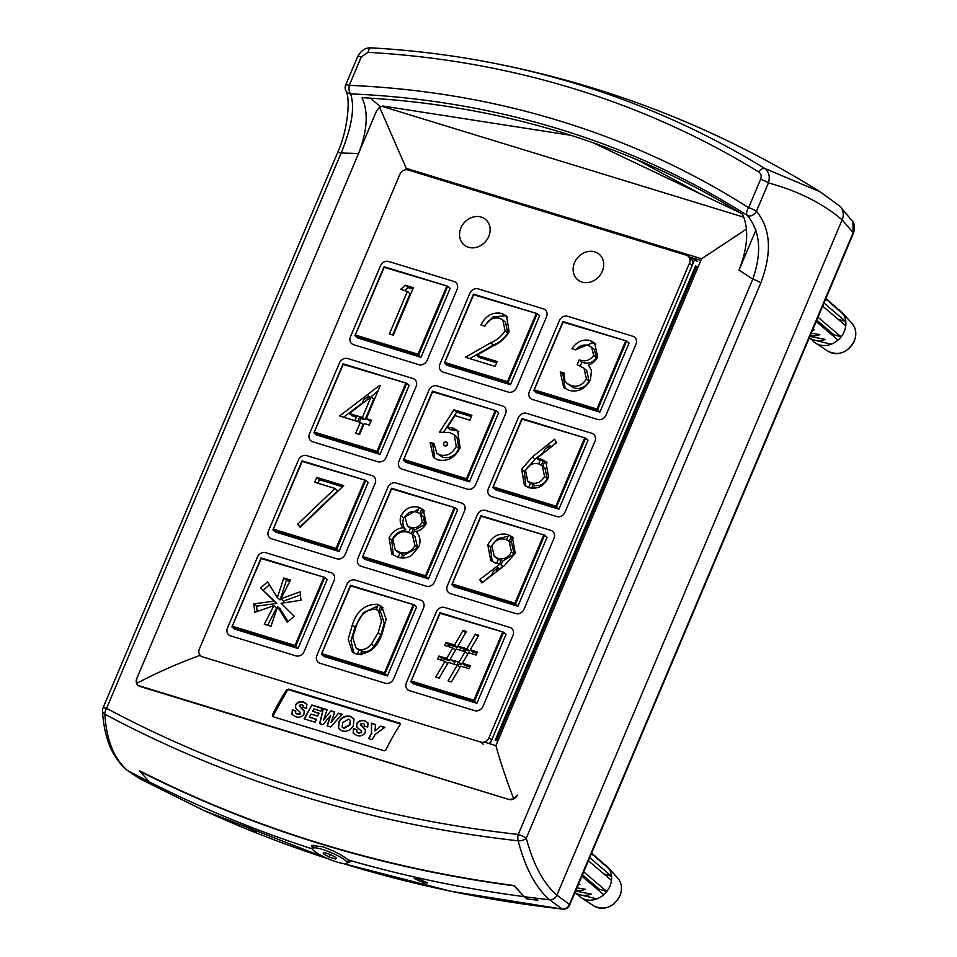 <?xml version="1.0" encoding="UTF-8"?>
<svg xmlns="http://www.w3.org/2000/svg" width="957" height="957" viewBox="0 0 957 957"><rect width="100%" height="100%" fill="white"/><g stroke="black" fill="none" stroke-linecap="round" stroke-linejoin="round"><path stroke-width="1.44" d="M139.315 771.031A1494.475 1276.961 -49.6 0 0 514.112 885.835L524.173 896.673L514.244 885.548A1494.152 1276.686 -49.6 0 1 139.435 770.732L149.364 781.857A1496.281 1278.516 130.4 0 1 127.448 770.457A6.807 5.814 130.4 0 1 126.563 769.847A6.807 5.814 -49.6 0 0 127.448 770.457A1496.281 1278.516 -49.6 0 0 139.878 777L142.605 779.201A1496.198 1278.432 -49.6 0 0 152.091 784.058L149.364 781.857A1496.281 1278.516 -49.6 0 0 312.449 848.979L311.719 845.426L322.557 846.742C333.55 850.617 342.104 855.02 348.24 859.948L349.987 861.91L347.259 862.855M253.533 830.64L244.095 825.532L247.66 826.37L257.038 831.597L253.533 830.64M423.903 882.832L414.142 878.49L418.018 878.562L427.731 883.012L423.903 882.832M140.057 778.914L126.563 769.847C117.101 762.047 110.737 749.116 109.349 744.797C105.509 734.916 103.224 723.659 102.483 711.039A6.807 4.51 -3.5 0 0 104.851 714.197C106.406 739.869 113.943 758.614 127.448 770.457L140.057 778.914L204.104 810.603A1493.793 1276.387 -49.6 0 0 328.73 858.991M343.168 863.537A1493.793 1276.387 -49.6 0 0 562.19 909.018L549.605 899.771A6.807 5.814 -49.6 0 0 556.89 895.142L569.415 904.437A6.807 6.328 120.6 0 1 562.19 909.018A6.807 3.062 -83.6 0 0 562.644 909.15L451.178 891.338L343.073 863.525M535.13 898.073A1496.281 1278.516 -49.6 0 0 549.605 899.771A1496.281 1278.516 130.4 0 1 524.173 896.673L526.9 898.874A1496.198 1278.432 -49.6 0 0 537.846 900.274L535.13 898.073M839.612 206.006A13.601 11.628 130.4 0 1 842.148 219.835C822.709 203.339 798.138 191.029 768.435 182.919A6.807 1.22 -157.1 0 0 760.612 179.306C761.76 176.184 761.162 173.767 758.817 172.057A6.807 3.505 -58.4 0 1 764.476 168.324L820.305 191.89L839.612 206.006L852.89 221.689C854.745 224.357 854.936 228.233 853.441 233.281A6.807 1.22 -157.1 0 0 853.177 232.683L842.148 219.835A13.601 11.628 -49.6 0 0 839.612 206.006A13.601 11.628 -49.6 0 0 838.452 205.145M842.148 219.835L556.89 895.142A6.807 5.814 130.4 0 1 549.605 899.771C535.884 887.964 525.393 868.31 518.108 840.796A6.807 3.888 -14.3 0 0 526.266 838.2C533.408 864.745 543.612 883.73 556.89 895.142L842.148 219.835M142.88 778.543L142.605 779.201M527.642 897.128L526.9 898.874M852.89 221.689L853.177 232.683L569.415 904.437A6.807 1.22 22.9 0 1 569.678 905.035L853.441 233.281M460.927 227.922A16.664 14.235 -49.6 0 0 464.037 244.86A16.664 14.235 -49.6 0 0 488.752 236.439A16.664 14.235 -49.6 0 0 485.654 219.5A16.664 14.235 -49.6 0 0 460.927 227.922A16.664 14.235 -49.6 0 0 464.037 244.86A16.664 14.235 -49.6 0 0 488.752 236.439A16.664 14.235 -49.6 0 0 485.654 219.5A16.664 14.235 -49.6 0 0 460.927 227.922M574.511 262.708A16.664 14.235 -49.6 0 0 577.609 279.659A16.664 14.235 -49.6 0 0 602.336 271.238A16.664 14.235 -49.6 0 0 599.226 254.287A16.664 14.235 -49.6 0 0 574.511 262.708A16.664 14.235 -49.6 0 0 577.609 279.659A16.664 14.235 -49.6 0 0 602.336 271.238A16.664 14.235 -49.6 0 0 599.226 254.287A16.664 14.235 -49.6 0 0 574.511 262.708M399.835 174.401L199.391 648.93A6.807 5.814 -49.6 0 0 200.659 655.844A6.807 5.814 -49.6 0 0 202.465 656.825L480.725 742.07A6.807 5.814 -49.6 0 0 489.015 737.656L689.459 263.127A6.807 5.814 -49.6 0 0 688.191 256.213A6.807 5.814 -49.6 0 0 686.384 255.22L408.125 169.975A6.807 5.814 -49.6 0 0 399.835 174.401M489.015 737.656L491.707 739.94L692.15 265.412L689.459 263.127M304.159 651.442A6.807 5.814 130.4 0 1 295.869 655.868L230.565 635.855A6.807 5.814 130.4 0 1 228.759 634.874A6.807 5.814 130.4 0 1 227.491 627.959L257.433 557.082A6.807 5.814 130.4 0 1 265.711 552.668L331.014 572.669A6.807 5.814 130.4 0 1 332.821 573.65A6.807 5.814 130.4 0 1 334.089 580.576L304.159 651.442L334.089 580.576A6.807 5.814 -49.6 0 0 332.821 573.65A6.807 5.814 -49.6 0 0 331.014 572.669L265.711 552.668A6.807 5.814 -49.6 0 0 257.433 557.082L227.491 627.959A6.807 5.814 -49.6 0 0 228.759 634.874A6.807 5.814 -49.6 0 0 230.565 635.855L295.869 655.868A6.807 5.814 -49.6 0 0 304.159 651.442M393.602 678.836A6.807 5.814 130.4 0 1 385.312 683.262L320.009 663.261A6.807 5.814 130.4 0 1 318.202 662.268A6.807 5.814 130.4 0 1 316.934 655.354L346.865 584.488A6.807 5.814 130.4 0 1 355.155 580.062L420.458 600.063A6.807 5.814 130.4 0 1 422.264 601.056A6.807 5.814 130.4 0 1 423.532 607.97L393.602 678.836L423.532 607.97A6.807 5.814 -49.6 0 0 422.264 601.056A6.807 5.814 -49.6 0 0 420.458 600.063L355.155 580.062A6.807 5.814 -49.6 0 0 346.865 584.488L316.934 655.354A6.807 5.814 -49.6 0 0 318.202 662.268A6.807 5.814 -49.6 0 0 320.009 663.261L385.312 683.262A6.807 5.814 -49.6 0 0 393.602 678.836M483.034 706.242A6.807 5.814 130.4 0 1 474.756 710.668L409.452 690.655A6.807 5.814 130.4 0 1 407.646 689.674A6.807 5.814 130.4 0 1 406.378 682.76L436.308 611.882A6.807 5.814 130.4 0 1 444.598 607.456L509.902 627.469A6.807 5.814 130.4 0 1 511.708 628.45A6.807 5.814 130.4 0 1 512.976 635.364L483.034 706.242L512.976 635.364A6.807 5.814 -49.6 0 0 511.708 628.45A6.807 5.814 -49.6 0 0 509.902 627.469L444.598 607.456A6.807 5.814 -49.6 0 0 436.308 611.882L406.378 682.76A6.807 5.814 -49.6 0 0 407.646 689.674A6.807 5.814 -49.6 0 0 409.452 690.655L474.756 710.668A6.807 5.814 -49.6 0 0 483.034 706.242M345.154 554.378A6.807 5.814 130.4 0 1 336.876 558.804L271.573 538.791A6.807 5.814 130.4 0 1 269.754 537.81A6.807 5.814 130.4 0 1 268.486 530.896L298.428 460.018A6.807 5.814 130.4 0 1 306.707 455.604L372.022 475.605A6.807 5.814 130.4 0 1 373.828 476.598A6.807 5.814 130.4 0 1 375.096 483.512L345.154 554.378L375.096 483.512A6.807 5.814 -49.6 0 0 373.828 476.598A6.807 5.814 -49.6 0 0 372.022 475.605L306.707 455.604A6.807 5.814 -49.6 0 0 298.428 460.018L268.486 530.896A6.807 5.814 -49.6 0 0 269.754 537.81A6.807 5.814 -49.6 0 0 271.573 538.791L336.876 558.804A6.807 5.814 -49.6 0 0 345.154 554.378M434.598 581.784A6.807 5.814 130.4 0 1 426.32 586.198L361.004 566.197A6.807 5.814 130.4 0 1 359.198 565.204A6.807 5.814 130.4 0 1 357.93 558.29L387.872 487.424A6.807 5.814 130.4 0 1 396.15 482.998L461.453 503.011A6.807 5.814 130.4 0 1 463.272 503.992A6.807 5.814 130.4 0 1 464.54 510.906L434.598 581.784L464.54 510.906A6.807 5.814 -49.6 0 0 463.272 503.992A6.807 5.814 -49.6 0 0 461.453 503.011L396.15 482.998A6.807 5.814 -49.6 0 0 387.872 487.424L357.93 558.29A6.807 5.814 -49.6 0 0 359.198 565.204A6.807 5.814 -49.6 0 0 361.004 566.197L426.32 586.198A6.807 5.814 -49.6 0 0 434.598 581.784M524.041 609.178A6.807 5.814 130.4 0 1 515.751 613.604L450.448 593.591A6.807 5.814 130.4 0 1 448.642 592.61A6.807 5.814 130.4 0 1 447.374 585.696L477.316 514.818A6.807 5.814 130.4 0 1 485.594 510.404L550.897 530.405A6.807 5.814 130.4 0 1 552.703 531.386A6.807 5.814 130.4 0 1 553.971 538.312L524.041 609.178L553.971 538.312A6.807 5.814 -49.6 0 0 552.703 531.386A6.807 5.814 -49.6 0 0 550.897 530.405L485.594 510.404A6.807 5.814 -49.6 0 0 477.316 514.818L447.374 585.696A6.807 5.814 -49.6 0 0 448.642 592.61A6.807 5.814 -49.6 0 0 450.448 593.591L515.751 613.604A6.807 5.814 -49.6 0 0 524.041 609.178M386.161 457.314A6.807 5.814 130.4 0 1 377.871 461.741L312.568 441.739A6.807 5.814 130.4 0 1 310.762 440.746A6.807 5.814 130.4 0 1 309.494 433.832L339.424 362.966A6.807 5.814 130.4 0 1 347.714 358.54L413.017 378.541A6.807 5.814 130.4 0 1 414.824 379.534A6.807 5.814 130.4 0 1 416.092 386.449L386.161 457.314L416.092 386.449A6.807 5.814 -49.6 0 0 414.824 379.534A6.807 5.814 -49.6 0 0 413.017 378.541L347.714 358.54A6.807 5.814 -49.6 0 0 339.424 362.966L309.494 433.832A6.807 5.814 -49.6 0 0 310.762 440.746A6.807 5.814 -49.6 0 0 312.568 441.739L377.871 461.741A6.807 5.814 -49.6 0 0 386.161 457.314M475.593 484.721A6.807 5.814 130.4 0 1 467.315 489.135L402.012 469.133A6.807 5.814 130.4 0 1 400.205 468.152A6.807 5.814 130.4 0 1 398.937 461.226L428.868 390.36A6.807 5.814 130.4 0 1 437.158 385.934L502.461 405.947A6.807 5.814 130.4 0 1 504.267 406.928A6.807 5.814 130.4 0 1 505.535 413.843L475.593 484.721L505.535 413.843A6.807 5.814 -49.6 0 0 504.267 406.928A6.807 5.814 -49.6 0 0 502.461 405.947L437.158 385.934A6.807 5.814 -49.6 0 0 428.868 390.36L398.937 461.226A6.807 5.814 -49.6 0 0 400.205 468.152A6.807 5.814 -49.6 0 0 402.012 469.133L467.315 489.135A6.807 5.814 -49.6 0 0 475.593 484.721M565.037 512.115A6.807 5.814 130.4 0 1 556.759 516.541L491.455 496.527A6.807 5.814 130.4 0 1 489.637 495.547A6.807 5.814 130.4 0 1 488.381 488.632L518.311 417.754A6.807 5.814 130.4 0 1 526.589 413.34L591.904 433.342A6.807 5.814 130.4 0 1 593.711 434.334A6.807 5.814 130.4 0 1 594.979 441.249L565.037 512.115L594.979 441.249A6.807 5.814 -49.6 0 0 593.711 434.334A6.807 5.814 -49.6 0 0 591.904 433.342L526.589 413.34A6.807 5.814 -49.6 0 0 518.311 417.754L488.381 488.632A6.807 5.814 -49.6 0 0 489.637 495.547A6.807 5.814 -49.6 0 0 491.455 496.527L556.759 516.541A6.807 5.814 -49.6 0 0 565.037 512.115M427.157 360.251A6.807 5.814 130.4 0 1 418.879 364.677L353.564 344.676A6.807 5.814 130.4 0 1 351.757 343.683A6.807 5.814 130.4 0 1 350.489 336.768L380.431 265.902A6.807 5.814 130.4 0 1 388.709 261.476L454.013 281.478A6.807 5.814 130.4 0 1 455.831 282.471A6.807 5.814 130.4 0 1 457.099 289.385L427.157 360.251L457.099 289.385A6.807 5.814 -49.6 0 0 455.831 282.471A6.807 5.814 -49.6 0 0 454.013 281.478L388.709 261.476A6.807 5.814 -49.6 0 0 380.431 265.902L350.489 336.768A6.807 5.814 -49.6 0 0 351.757 343.683A6.807 5.814 -49.6 0 0 353.564 344.676L418.879 364.677A6.807 5.814 -49.6 0 0 427.157 360.251M516.601 387.657A6.807 5.814 130.4 0 1 508.311 392.083L443.007 372.07A6.807 5.814 130.4 0 1 441.201 371.089A6.807 5.814 130.4 0 1 439.933 364.174L469.875 293.297A6.807 5.814 130.4 0 1 478.153 288.87L543.456 308.884A6.807 5.814 130.4 0 1 545.263 309.865A6.807 5.814 130.4 0 1 546.531 316.779L516.601 387.657L546.531 316.779A6.807 5.814 -49.6 0 0 545.263 309.865A6.807 5.814 -49.6 0 0 543.456 308.884L478.153 288.87A6.807 5.814 -49.6 0 0 469.875 293.297L439.933 364.174A6.807 5.814 -49.6 0 0 441.201 371.089A6.807 5.814 -49.6 0 0 443.007 372.07L508.311 392.083A6.807 5.814 -49.6 0 0 516.601 387.657M606.044 415.051A6.807 5.814 130.4 0 1 597.754 419.477L532.451 399.476A6.807 5.814 130.4 0 1 530.645 398.483A6.807 5.814 130.4 0 1 529.377 391.569L559.319 320.703A6.807 5.814 130.4 0 1 567.597 316.277L632.9 336.278A6.807 5.814 130.4 0 1 634.706 337.271A6.807 5.814 130.4 0 1 635.974 344.185L606.044 415.051L635.974 344.185A6.807 5.814 -49.6 0 0 634.706 337.271A6.807 5.814 -49.6 0 0 632.9 336.278L567.597 316.277A6.807 5.814 -49.6 0 0 559.319 320.703L529.377 391.569A6.807 5.814 -49.6 0 0 530.645 398.483A6.807 5.814 -49.6 0 0 532.451 399.476L597.754 419.477A6.807 5.814 -49.6 0 0 606.044 415.051M491.707 739.94A6.807 5.814 130.4 0 1 488.764 743.445M688.191 256.213L690.882 258.498A6.807 5.814 130.4 0 1 692.15 265.412M360.478 724.066L365.347 729.557L365.131 732.883C362.763 735.801 359.892 736.615 356.518 735.335L353.157 733.11L353.48 728.564L356.937 729.629L356.77 731.722L358.373 732.775L361.483 732.177L361.327 731.004L356.734 726.973L356.805 723.384C358.959 720.573 361.638 719.7 364.82 720.788L367.967 722.942L367.739 727.105L364.282 726.04L364.378 724.246L363.086 723.384L360.478 724.066L360.705 725.334M356.877 731.878L358.588 733.122L361.698 732.524L361.327 731.004M323.047 724.664L319.59 723.6L323.346 708.503L327.115 709.651L323.55 720.095L330.907 710.812L334.759 711.996L331.074 722.403L338.539 713.156L342.283 714.305L330.512 726.949L327.043 725.885L330.632 715.298L323.047 724.664M299.326 705.333L304.182 710.824L303.979 714.149C301.599 717.068 298.728 717.882 295.366 716.602L291.993 714.377L292.328 709.831L295.785 710.895L295.617 712.989L297.22 714.042L300.331 713.443L300.163 712.271L295.581 708.24L295.653 704.651C297.806 701.828 300.474 700.967 303.668 702.055L306.814 704.208L306.575 708.359L303.118 707.307L303.213 705.5L301.934 704.651L299.326 705.333L299.553 706.601M295.725 713.144L297.436 714.389L300.534 713.79L300.163 712.271M272.757 716.626A1.364 1.089 149.4 0 1 272.912 716.123L287.208 690.607A1.364 1.089 149.4 0 1 288.966 689.841L400.265 723.935A1.364 1.089 149.4 0 1 400.469 724.018M315.032 722.2L304.111 718.863L311.886 704.986L322.581 708.264L320.978 711.111L313.932 708.946L312.64 711.266L319.076 713.24L317.485 716.075L311.037 714.101L309.35 717.128L316.623 719.365L315.032 722.2M342.116 730.921L338.479 728.361L339.125 721.458C341.805 716.96 345.525 715.25 350.286 716.338L353.958 718.934L353.324 725.813C350.621 730.311 346.889 732.009 342.116 730.921M372.189 739.713L368.553 738.601L371.472 733.373L371.4 723.217L375.479 724.473L375.012 730.885L380.802 726.1L384.87 727.344L375.12 734.486L372.189 739.713M400.289 724.557L399.835 723.193L288.524 689.1L286.705 689.758A124.996 60.901 107 0 0 272.326 715.142L272.889 716.685L384.2 750.778L385.91 749.929A124.996 60.901 -73 0 1 400.289 724.557L400.265 723.935M272.912 716.123L272.326 715.142L272.889 716.685M200.599 655.174C178.672 663.069 157.355 672.472 136.612 683.394L136.779 678.513A6.807 5.814 -49.6 0 0 138.047 685.427L508.98 799.49L139.854 686.42A6.807 5.814 -49.6 0 1 138.047 685.427M513.765 798.928L517.259 795.076A6.807 5.814 -49.6 0 1 508.98 799.49L513.765 798.928C506.169 779.189 500.212 761.425 495.893 745.635L484.182 742.046M755.97 229.979L739.007 270.125C747.896 247.325 749.056 228.699 742.5 214.236A1019.085 870.774 -49.6 0 0 362.021 97.686C368.577 112.136 367.404 130.774 358.528 153.575L136.779 678.513L376.591 110.809L379.606 107.244L406.247 168.324L701.553 258.785L746.532 229.046M701.553 258.785L495.893 745.635M696.768 266.19L496.312 740.718M695.081 267.135L696.217 267.493M688.908 256.823L700.835 260.471M405.624 169.796L406.247 168.324L408.232 170.011M570.791 135.296L384.116 106.203A6.807 5.814 -49.6 0 0 381.843 106.299L379.606 107.244M740.287 212.861L592.802 142.665M292.112 714.544L292.328 709.831M292.531 710.19L295.665 711.147M300.534 713.79L300.378 712.63L300.534 713.79M295.689 708.419L295.653 704.651M295.857 705.01C298.01 702.187 300.689 701.325 303.871 702.402L303.668 702.055M303.871 702.402L306.91 704.388M303.429 707.402L303.309 705.68M299.529 705.692L301.407 708.312M301.742 708.754L304.398 711.171M304.458 718.97L311.886 704.986M312.09 705.345L322.437 708.515M318.944 713.479L312.64 711.266M316.492 719.604L309.35 717.128M319.865 723.683L323.346 708.503M323.562 708.85L327.031 709.915M330.907 710.812L323.55 720.095M331.122 711.171L334.663 712.259M338.539 713.156L331.074 722.403M338.754 713.503L342.068 714.52M327.342 725.98L330.632 715.298M338.587 728.528L339.125 721.458M339.328 721.817C342.008 717.319 345.728 715.609 350.489 716.685L350.286 716.338M350.489 716.685L354.054 719.114M342.199 727.105L343.922 728.433L349.891 725.047L350.441 720.525M348.695 719.186L342.762 722.571L342.092 726.925L343.719 728.074L349.676 724.688L350.346 720.346L348.695 719.186M353.265 733.277L353.48 728.564M353.695 728.923L356.817 729.88M361.698 732.524L361.531 731.363L361.698 732.524M356.841 727.153L356.805 723.384M357.021 723.743C359.174 720.92 361.842 720.059 365.036 721.147L364.82 720.788M365.036 721.147L368.062 723.121M364.593 726.136L364.461 724.413M360.681 724.425L362.571 727.045M362.894 727.487L365.55 729.904M368.9 738.708L371.472 733.373M371.687 733.72L371.4 723.217M371.615 723.576L375.467 724.748M380.802 726.1L375.012 730.885M381.006 726.447L384.594 727.547M383.015 607.791L382.13 607.3L380.085 612.121M382.13 607.3L380.79 606.152L378.733 610.997M376.209 609.394L377.991 605.171L380.79 606.152M377.56 604.274L381.795 606.559L386.138 619.311L382.106 633.857C377.489 647.71 368.947 654.468 356.494 654.157L352.308 651.884L348.192 639.168L352.403 624.754C356.794 610.889 365.191 604.058 377.56 604.274L378.912 605.41M377.62 606.044L363.445 612.659L355.095 627.05L350.98 640.532L353.815 652.973M358.911 650.353L355.92 647.817L358.684 649.324C363.6 650.305 367.871 648.547 371.495 644.061L378.194 632.637L381.544 620.949L378.338 610.638L375.634 609.178C365.993 609.465 359.557 615.052 356.327 625.938L352.714 637.541L355.92 647.817M378.338 610.638L381.03 612.923L384.236 623.246L380.886 634.922L374.187 646.346C371.208 650.114 367.56 651.992 363.253 651.98L362.153 654.6M384.463 672.831L413.101 605.039L414.19 604.836L385.037 673.848L321.432 654.373L323.849 656.43L387.453 675.917L416.618 606.894L414.19 604.836L350.633 585.911L321.432 654.373L321.995 653.703L384.463 672.831L387.453 675.917M414.01 604.776L350.633 585.911M355.095 627.05L352.403 624.754M360.263 654.732L361.913 650.832L363.253 651.98M357.212 654.361L359.019 650.078L360.023 650.473L358.684 649.324M361.913 650.832L360.023 650.473M380.886 634.922L378.194 632.637M374.187 646.346L371.495 644.061M389.403 333.993L407.383 291.406L400.66 289.349L405.29 285.27L413.364 287.746L393.327 335.201L389.403 333.993M407.383 291.406L410.075 293.703L392.633 334.986M412.814 289.05L407.969 287.567L404.584 290.557M418.018 354.246L446.656 286.454L447.756 286.251L418.592 355.262L354.999 335.787L357.416 337.845L421.02 357.332L450.173 288.308L447.756 286.251L384.188 267.326L354.999 335.787L355.549 335.117L418.018 354.246L421.02 357.332M447.577 286.191L384.188 267.326M407.969 287.567L405.29 285.27M490.642 342.833C496.743 340.309 501.552 336.302 505.057 330.823L502.88 320.021L499.626 318.298C493.25 316.946 488.333 319.566 484.876 326.146L480.94 324.937C485.737 315.523 492.723 311.707 501.887 313.489L506.528 315.942L509.136 331.636C505.404 338.156 500.056 342.917 493.094 345.955L476.801 355.274L497.15 361.507L495.104 366.375L465.389 357.272L490.642 342.833L493.334 345.118L469.743 358.612M502.88 320.021L505.571 322.318L507.748 333.108C504.243 338.599 499.434 342.606 493.334 345.118M496.611 362.811L479.493 357.571L476.801 355.274M507.724 317.174L504.578 315.786L493.058 316.946L484.254 325.954M507.461 381.652L536.099 313.86L537.188 313.645L508.035 382.668L444.431 363.182L446.859 365.251L510.464 384.726L539.616 315.702L537.188 313.645L473.631 294.72L444.431 363.182L444.993 362.512L507.461 381.652L510.464 384.726M537.021 313.585L473.631 294.72M507.748 333.108L505.057 330.823M504.578 315.786L501.887 313.489M579.236 359.856C584.954 362.045 589.775 360.598 593.735 355.526L591.617 347.247L588.077 345.393C583.495 344.221 579.416 345.728 575.851 349.891L571.927 348.683C576.76 341.625 582.813 338.898 590.086 340.513L594.572 342.941L597.647 356.746C595.768 360.945 592.694 363.684 588.423 364.952L591.45 370.443L590.493 379.678C585.349 388.997 578.16 392.549 568.901 390.36L563.709 387.597L560.228 371.902L564.152 373.098L564.809 380.707L566.831 383.29L571.03 385.515C577.442 387.394 582.562 385.181 586.402 378.888L584.033 368.242L577.179 364.725L579.236 359.856L581.928 362.153L580.301 366.005M591.617 347.247L594.309 349.532L596.426 357.822C592.467 362.894 587.634 364.33 581.928 362.153M584.033 368.242L586.713 370.526L589.093 381.173C585.253 387.477 580.133 389.678 573.71 387.8L566.831 383.29M563.984 374.522L562.919 374.187L565.18 388.686M595.828 344.173L592.778 342.797L575.48 349.772M596.905 409.046L625.543 341.254L626.632 341.039L597.479 410.063L533.874 390.588L536.303 392.645L599.895 412.132L629.06 343.108L626.632 341.039L563.075 322.126L533.874 390.588L534.437 389.906L596.905 409.046L599.895 412.132M626.452 340.991L563.075 322.126M596.426 357.822L593.735 355.526M589.093 381.173L586.402 378.888M573.71 387.8L571.03 385.515M562.919 374.187L560.228 371.902M592.778 342.797L590.086 340.513M355.693 433.294L360.31 422.336L339.568 415.984L379.379 385.575L380.168 385.827L366.292 418.676L371.34 420.219L369.282 425.087L364.234 423.544L359.617 434.49L355.693 433.294M377.991 390.982L369.498 398.076M365.06 419.764L362.368 417.479L371.077 396.868L373.768 399.153L365.06 419.764L360.873 418.484L359.365 422.049M360.31 422.336L363.002 424.633L358.923 434.287M370.79 421.523L366.292 418.676M362.428 402.873L343.635 417.228M377.022 451.309L405.66 383.518L406.749 383.302L377.596 452.326L313.992 432.851L316.408 434.909L380.013 454.396L409.177 385.372L406.749 383.302L343.192 364.39L313.992 432.851L314.554 432.169L377.022 451.309L380.013 454.396M406.569 383.255L343.192 364.39M380.037 386.15L379.379 385.575M369.869 397.191L368.517 396.042L366.794 400.134M362.057 403.758L363.792 399.655L368.517 396.042M359.796 416.69L357.751 421.558M354.903 420.685L356.961 415.817M356.411 417.12L352.02 415.769L349.329 413.484L362.368 417.479M371.077 396.868L349.329 413.484M447.182 444.419A1.998 1.699 -49.6 0 0 446.429 442.146A2.022 2.022 0 0 0 443.928 445.077A1.998 1.699 -49.6 0 0 447.182 444.419M444.371 445.531A1.998 1.699 -49.6 0 0 447.457 444.646A1.998 1.699 -49.6 0 0 446.943 442.505M450.113 432.672L439.454 432.157L453.965 409.799L471.897 415.302L469.839 420.171L454.97 415.613L447.338 427.372L452.888 428.03L457.602 430.53L460.09 447.768C455.03 457.913 447.589 461.932 437.78 459.815L433.377 457.482L430.088 442.337L434.011 443.546L436.775 453.235L440.053 455.018C447.134 456.441 452.529 453.558 456.238 446.381L454.228 434.801L450.113 432.672M471.346 416.594L456.656 412.096L443.797 431.906M454.228 434.801L456.92 437.098L458.929 448.677C455.221 455.855 449.826 458.726 442.744 457.302L436.775 453.235M433.76 444.933L432.779 444.634L434.813 458.511M458.834 431.774L455.568 430.315L450.029 429.657L447.338 427.372M466.466 478.715L495.092 410.924L496.193 410.709L467.04 479.732L403.435 460.245L405.852 462.303L469.456 481.79L498.609 412.766L496.193 410.709L432.624 391.784L403.435 460.245L403.998 459.575L466.466 478.715L469.456 481.79M496.013 410.649L432.624 391.784M456.656 412.096L453.965 409.799M458.929 448.677L456.238 446.381M442.744 457.302L440.053 455.018M432.779 444.634L430.088 442.337M455.568 430.315L452.888 428.03M443.857 443.39A1.998 1.699 -49.6 0 0 443.928 445.077M547.093 462.853L544.629 461.729L542.727 466.238M544.629 461.729L543.289 460.592L541.351 465.162M528.647 487.639L530.513 483.249L532.415 484.039L531.063 482.89C536.817 484.266 541.327 482.101 544.569 476.407L542.248 465.82L538.695 463.93L540.394 459.85L542.918 460.461L541.566 459.312L545.825 461.573L548.6 477.352C544.055 486.096 537.451 489.541 528.802 487.699L524.448 485.343L521.661 469.193L532.367 456.908L554.57 439.251L556.507 442.756L536.853 458.379L541.566 459.312M532.415 484.039L533.288 484.266L531.602 488.249M542.248 465.82L544.94 468.117L547.26 478.691C544.318 484.039 540.107 486.276 534.628 485.414L533.408 488.309M530.441 483.417L527.726 481.108L531.063 482.89M540.023 460.736L536.853 458.379M543.504 452.482L535.059 459.193L524.352 471.478L525.883 486.395M556.268 442.325L550.706 447.362M555.897 506.109L584.536 438.318L585.636 438.103L556.484 507.126L492.879 487.639L495.295 489.709L558.9 509.196L588.053 440.172L585.636 438.103L522.067 419.178L492.879 487.639L493.441 486.969L555.897 506.109L558.9 509.196M585.457 438.055L522.067 419.178M524.352 471.478L521.661 469.193M551.088 446.44L549.749 445.304L547.954 449.551M543.121 453.403L544.916 449.144L549.749 445.304M533.288 484.266L534.628 485.414M547.26 478.691L544.569 476.407M538.695 463.93C532.989 462.554 528.599 464.767 525.513 470.569L527.726 481.108M297.627 524.209L335.01 488.477L314.733 482.268L316.791 477.399L343.707 485.654L300.163 527.271L297.627 524.209L300.606 526.852M335.01 488.477L337.689 490.774L300.307 526.506M342.534 486.766L319.482 479.696L317.975 483.261M336.015 548.373L364.653 480.581L365.753 480.366L336.601 549.39L272.996 529.903L275.413 531.972L339.017 551.459L368.17 482.436L365.753 480.366L302.185 461.441L272.996 529.903L273.546 529.233L336.015 548.373L339.017 551.459M365.574 480.318L302.185 461.441M319.482 479.696L316.791 477.399M401.043 515.596C405.481 508.215 411.462 505.463 418.999 507.342L423.221 509.614L426.212 523.455C424.023 527.941 420.554 530.621 415.817 531.47C419.967 535.513 421.008 540.585 418.939 546.674L411.474 555.491C406.833 558.17 402.227 558.721 397.669 557.141L391.832 554.115L389.056 537.966C392.083 531.972 396.796 528.515 403.184 527.606C400.11 524.34 399.404 520.333 401.043 515.596L403.734 517.881C402.096 522.63 402.801 526.637 405.876 529.903C399.476 530.812 394.774 534.269 391.748 540.262L393.315 555.204M424.489 510.871L423.114 510.165L421.2 514.675M425.052 524.376L422.36 522.091L420.494 514.076L423.185 516.361L425.052 524.376L414.716 530.034L412.742 534.712M417.671 547.859L414.979 545.562L412.276 534.305L414.967 536.602L417.671 547.859L404.165 555.012L402.909 558.003M418.544 509.052L403.734 517.881M425.458 575.767L454.097 507.988L455.197 507.772L426.032 576.796L362.44 557.309L364.856 559.367L428.461 578.853L457.613 509.83L455.197 507.772L391.628 488.848L362.44 557.309L362.99 556.639L425.458 575.767L428.461 578.853M455.018 507.712L391.628 488.848M423.114 510.165L421.762 509.016L419.836 513.574M417.18 512.294L418.927 508.131L420.35 508.49L418.999 507.342M420.35 508.49L421.762 509.016M405.876 529.903L403.184 527.606M391.748 540.262L389.056 537.966M413.843 527.785L411.366 533.623M403.22 552.919L401.127 557.883M398.172 557.285L400.146 552.62M408.699 532.367L410.709 527.606M410.409 528.312L407.359 525.74L410.457 527.403C415.41 528.659 419.381 526.888 422.36 522.091M420.494 514.076L416.726 512.139C411.881 510.655 407.957 512.234 404.943 516.864L407.359 525.74M413.065 529.616L410.457 527.403M399.775 553.469L395.229 549.916L399.763 552.297C406.151 554.127 411.223 551.89 414.979 545.562M412.276 534.305L408.495 532.295C401.964 530.585 396.772 532.929 392.92 539.305L395.229 549.916M402.454 554.582L399.763 552.297M507.868 534.568L512.33 536.973L515.261 553.302L504.339 565.695L481.85 582.933L479.708 579.607L500.009 564.044L495.259 562.991L490.762 560.611L487.807 544.832C492.472 536.087 499.159 532.654 507.868 534.568L511.217 536.506L509.196 541.303M500.009 564.044L502.7 566.341L498.992 569.786M513.598 538.217L512.569 537.655L510.536 542.452M514.148 554.103L511.457 551.806L509.112 541.231L511.792 543.516L514.148 554.103L502.676 561.077L501.049 564.917M508.083 536.327L497.772 538.612L490.498 547.129L492.161 561.615M491.922 574.595L482.663 582.311M514.902 603.173L543.54 535.382L544.629 535.166L515.476 604.19L451.871 584.703L454.3 586.773L517.904 606.248L547.057 537.236L544.629 535.166L481.072 516.242L451.871 584.703L452.434 584.033L514.902 603.173L517.904 606.248M544.461 535.119L481.072 516.242M512.569 537.655L511.217 536.506M506.648 539.748L508.43 535.513L509.208 535.705M490.498 547.129L487.807 544.832M499.363 568.889L498.023 567.74L496.288 571.855M482.4 581.904L479.708 579.607M491.539 575.492L493.286 571.377L498.023 567.74M501.779 558.864L499.614 563.972M496.659 563.374L498.585 558.816M498.274 559.57L494.267 556.328L498.047 558.35C503.813 559.833 508.287 557.644 511.457 551.806M500.738 560.646L498.047 558.35M509.112 541.231L505.607 539.365C499.769 537.918 495.176 540.059 491.826 545.801L494.267 556.328M476.072 655.055L468.523 652.746L462.387 663.237L470.318 665.665L469.038 668.704L460.676 666.144L451.477 681.874L448.079 680.834L457.29 665.103L448.343 662.364L439.143 678.094L435.746 677.066L444.957 661.335L437.648 659.086L438.928 656.047L446.668 658.416L452.805 647.937L444.682 645.437L445.962 642.398L454.515 645.018L463.032 630.448L466.418 631.488L457.889 646.059L466.849 648.798L475.366 634.228L478.751 635.269L470.222 649.827L477.352 652.016L476.072 655.055M470.258 649.851L469.528 651.083L465.21 649.767L464.468 651.502M469.779 666.969L465.078 665.522L462.387 663.237L461.681 664.493L459.3 663.751L458.343 666M476.801 653.32L472.914 652.124L470.222 649.827M460.748 648.391L457.889 646.059M457.925 646.083L457.195 647.315L448.654 644.695L447.912 646.43M450.077 659.481L449.347 660.713L441.62 658.344L440.878 660.079M473.906 700.237L502.533 632.445L503.633 632.23L474.481 701.254L410.876 681.767L413.292 683.836L476.897 703.311L506.05 634.288L503.633 632.23L440.064 613.305L410.876 681.767L411.438 681.097L473.906 700.237L476.897 703.311M503.454 632.17L440.064 613.305M478.033 636.501L475.366 634.228M469.528 651.083L466.849 648.798M465.21 649.767L463.858 648.619L462.853 651.011M460.018 650.138L461.023 647.745L463.858 648.619M465.7 632.721L463.032 630.448M457.195 647.315L454.515 645.018M448.654 644.695L445.962 642.398M455.46 650.198L452.805 647.937M449.347 660.713L446.668 658.416M441.62 658.344L438.928 656.047M447.625 663.608L444.957 661.335M459.958 667.376L457.29 665.103M458.224 661.957L456.944 664.995M454.097 664.134L455.388 661.084M454.838 662.388L450.053 659.457L459.001 662.196L465.138 651.705L456.19 648.966L450.053 659.457M467.794 653.978L465.138 651.705M461.681 664.493L459.001 662.196M260.627 587.885L267.625 581.868L277.339 597.599L283.798 578.004L290.521 580.062L280.915 598.783L300.115 591.821L300.988 600.254L281.107 603.281L294.23 616.26L287.232 622.313L277.566 606.714L270.998 626.297L264.264 624.239L273.953 605.602L254.741 612.36L253.868 603.891L274.037 601.116L260.627 587.885L276.717 603.412L256.548 606.188L257.11 611.535M269.479 584.871L263.319 590.182M273.953 605.602L276.645 607.898L267.613 625.256M277.566 606.714L280.257 608.999L288.057 621.607M300.438 594.967L283.607 601.068L280.915 598.783M289.875 581.33L286.49 580.289L280.03 599.895L277.339 597.599M295.019 645.437L323.657 577.645L324.746 577.43L295.593 646.453L231.989 626.967L234.417 629.036L298.01 648.511L327.174 579.499L324.746 577.43L261.189 558.505L231.989 626.967L232.551 626.297L295.019 645.437L298.01 648.511M324.567 577.382L261.189 558.505M276.717 603.412L274.037 601.116M256.548 606.188L253.868 603.891M286.49 580.289L283.798 578.004M490.056 743.84L694.746 259.251L690.093 257.828M495.176 740.359L695.631 265.843M694.746 259.251L697.438 261.548M700.249 193.804L637.625 159.998M569.571 134.901L565.479 134.459M380.491 106.765L370.395 98.152M758.817 172.057A1062.605 907.954 -49.6 0 0 368.038 52.348L361.232 56.965A6.807 1.22 -157.1 0 0 357.655 56.607L357.655 56.607C361.076 50.446 365.55 47.527 371.113 47.85A6.807 2.967 -86.8 0 1 371.28 47.874A1069.184 913.576 130.4 0 1 484.996 61.523A1069.184 913.576 130.4 0 1 764.476 168.324C768.949 171.65 770.265 176.519 768.435 182.919L756.437 211.294C770.768 228.687 772.227 252.552 760.827 282.925L526.266 838.2A6.807 1.22 22.9 0 0 518.239 834.444A6.807 3.062 96.4 0 0 518.108 840.796A1467.739 1254.125 130.4 0 1 104.851 714.197A6.807 3.469 118.1 0 1 106.586 708.336A1462.057 1249.268 -49.6 0 0 518.239 834.444L752.8 279.157C762.083 252.277 760.253 231.032 747.297 215.421A6.807 3.505 -57.5 0 1 748.625 207.693L760.612 179.306M820.305 191.89L820.316 191.902C716.96 127.496 605.195 84.037 484.996 61.523C447.661 54.549 409.692 49.991 371.113 47.85A6.807 2.967 -86.8 0 0 368.038 52.348M361.232 56.965L349.245 85.352A6.807 1.22 -157.1 0 0 345.668 84.994A6.807 6.807 0 0 0 345.932 90.843A6.807 6.137 151.9 0 0 350.561 93.882A6.807 2.943 -87.6 0 1 349.245 85.352A1026.885 877.437 130.4 0 1 748.625 207.693A6.807 1.22 -157.1 0 1 756.437 211.294A6.807 4.988 133.7 0 1 747.297 215.421A1020.102 871.636 -49.6 0 0 350.561 93.882C355.059 106.981 351.925 126.707 341.147 153.048A6.807 1.22 -157.1 0 0 337.57 152.701C348.252 129.386 350.453 97.327 345.932 90.843L345.932 90.843A6.807 6.137 151.9 0 1 345.872 85.532M739.007 270.125A972.587 831.035 -49.6 0 1 752.8 279.157A6.807 1.22 22.9 0 1 760.827 282.925M833.547 305.068A20.408 17.429 130.4 0 1 834.743 306.001A20.408 17.429 130.4 0 1 837.985 309.865L829.097 301.18A20.408 17.429 130.4 0 1 832.339 305.056L825.903 298.464M827.901 300.259A20.408 17.429 130.4 0 1 829.097 301.18M825.747 298.823A20.408 17.429 130.4 0 1 826.692 300.235L825.664 299.039M817.996 317.198L841.071 336.864A20.408 17.429 -49.6 0 0 844.194 331.553A20.408 17.429 -49.6 0 0 845.749 325.775L822.673 306.108M823.989 303.01L845.821 321.612A20.408 17.429 130.4 0 1 845.749 325.775M839.193 309.889A20.408 17.429 130.4 0 1 841.765 312.138A20.408 17.429 130.4 0 1 843.631 314.686A20.408 17.429 130.4 0 1 845.821 321.612L838.105 319.255M843.631 314.686L834.743 306.001M832.554 335.452A12.226 10.443 -49.6 0 0 833.655 334.591L816.74 320.164M828.75 332.211A8.505 7.261 130.4 0 1 828.929 331.732A8.505 7.261 130.4 0 1 829.336 330.907M832.554 333.646A8.505 7.261 -49.6 0 0 832.159 334.483A8.505 7.261 -49.6 0 0 831.98 334.962M809.251 337.881L810.866 339.268L831.131 344.257A20.408 17.429 -49.6 0 0 838.009 340.106L816.177 321.492M809.873 336.409L825.484 339.448A20.408 17.429 130.4 0 1 809.275 337.833M811.225 333.227L819.838 334.639A20.408 17.429 130.4 0 1 810.172 335.692M812.744 329.615L814.192 329.818A20.408 17.429 130.4 0 1 812.409 330.404M833.655 334.591L841.071 336.864A20.408 17.429 130.4 0 1 838.009 340.106M831.131 344.257A20.408 17.429 130.4 0 1 815.46 343.013A20.408 17.429 130.4 0 1 812.086 339.998M817.864 321.133A12.238 10.455 -49.6 0 0 817.182 322.353M827.853 329.639A10.73 9.163 -49.6 0 0 827.195 330.883M599.249 859.709A20.408 17.429 130.4 0 1 600.458 860.63A20.408 17.429 130.4 0 1 603.688 864.506L594.811 855.821A20.408 17.429 130.4 0 1 598.041 859.697L591.617 853.094M593.603 854.9A20.408 17.429 130.4 0 1 594.811 855.821M591.462 853.465A20.408 17.429 130.4 0 1 592.395 854.876L591.366 853.68M583.698 871.839L606.774 891.505A20.408 17.429 -49.6 0 0 609.908 886.194A20.408 17.429 -49.6 0 0 611.463 880.404L588.388 860.738M589.691 857.639L611.535 876.253A20.408 17.429 130.4 0 1 611.463 880.404M604.896 864.518A20.408 17.429 130.4 0 1 607.48 866.779A20.408 17.429 130.4 0 1 609.346 869.315A20.408 17.429 130.4 0 1 611.535 876.253L603.819 873.885M609.346 869.315L600.458 860.63M598.269 890.094A12.226 10.443 -49.6 0 0 599.357 889.232L582.442 874.806M594.453 886.852A8.505 7.261 130.4 0 1 594.644 886.361A8.505 7.261 130.4 0 1 595.039 885.536M598.269 888.287A8.505 7.261 -49.6 0 0 597.874 889.113A8.505 7.261 -49.6 0 0 597.682 889.603M574.966 892.522L576.581 893.898L596.845 898.898A20.408 17.429 -49.6 0 0 603.723 894.735L581.892 876.134M575.588 891.051L591.199 894.089A20.408 17.429 130.4 0 1 574.99 892.474M576.927 887.869L585.552 889.268A20.408 17.429 130.4 0 1 575.887 890.333M578.459 884.256L579.906 884.459A20.408 17.429 130.4 0 1 578.124 885.046M599.357 889.232L606.774 891.505A20.408 17.429 130.4 0 1 603.723 894.735M596.845 898.898A20.408 17.429 130.4 0 1 581.174 897.654A20.408 17.429 130.4 0 1 577.801 894.639M583.579 875.763A12.238 10.455 -49.6 0 0 582.897 876.995M593.555 884.28A10.73 9.163 -49.6 0 0 592.909 885.524M322.353 849.409A18.841 3.397 -157.1 0 0 312.449 848.428A18.841 3.397 -157.1 0 0 337.247 862.101A18.841 3.397 -157.1 0 0 347.152 863.094A18.841 3.397 -157.1 0 0 322.353 849.409M330.392 854.469L336.362 857.771L335.775 859.051L329.208 857.041L323.251 853.752L323.837 852.46L330.392 854.469M336.326 857.747L335.775 859.051M330.309 854.445L329.208 857.041M348.24 859.948A1496.281 1278.516 -49.6 0 0 524.173 896.673M483.417 744.367L480.725 742.07M381.843 106.299L743.936 217.227M288.524 689.1L288.966 689.841M286.705 689.758L287.208 690.607M321.612 653.954L350.513 585.54M355.167 335.369L384.068 266.955M444.61 362.775L473.512 294.349M534.054 390.169L562.955 321.755M314.171 432.432L343.073 364.019M403.615 459.827L432.504 391.413M493.046 487.233L521.948 418.807M535.059 459.193L532.367 456.908M273.164 529.496L302.065 461.071M362.607 556.89L391.509 488.477M452.051 584.296L480.952 515.871M411.055 681.348L439.945 612.935M232.168 626.56L261.07 558.134M358.528 153.575A972.587 831.035 -49.6 0 0 341.147 153.048L106.586 708.336A6.807 1.22 -157.1 0 0 103.009 707.977L337.57 152.701M852.017 323.442C856.132 328.442 856.886 334.328 854.278 341.123C847.675 352.678 838.99 356.076 828.236 351.339A18.434 15.755 -49.6 0 0 854.206 340.979A18.434 15.755 -49.6 0 0 852.017 323.442L841.765 312.138M617.72 878.071C621.847 883.072 622.6 888.969 619.992 895.764C613.377 907.32 604.692 910.717 593.95 905.98A18.434 15.755 -49.6 0 0 619.921 895.62A18.434 15.755 -49.6 0 0 617.72 878.071L607.48 866.779M328.861 859.039L204.104 810.603M562.644 909.15A6.807 6.807 0 0 0 569.678 905.035M321.408 654.193L350.501 585.337M350.537 585.313L414.118 604.788M354.963 335.608L384.056 266.752M384.104 266.728L447.685 286.203M444.407 363.014L473.5 294.146M473.548 294.134L537.116 313.609M533.85 390.408L562.943 321.552L626.56 341.003M313.968 432.672L343.061 363.816M343.096 363.792L406.677 383.267M403.411 460.078L432.492 391.21M432.54 391.198L496.121 410.673M492.855 487.472L521.936 418.616M521.984 418.592L585.564 438.067M272.972 529.735L302.053 460.879M302.101 460.855L365.682 480.33M362.404 557.13L391.497 488.273M391.545 488.249L455.125 507.736M451.848 584.536L480.94 515.679M480.988 515.656L544.557 535.13M410.852 681.599L439.933 612.731M439.981 612.719L503.561 632.194M231.965 626.799L261.058 557.943L324.674 577.394M103.009 707.977A6.807 6.807 0 0 0 102.483 711.039M345.668 84.994L357.655 56.607M828.236 351.339L815.46 343.013M593.95 905.98L581.174 897.654M313.848 845.115L312.449 848.428M348.42 860.104L347.152 863.094"/></g></svg>
